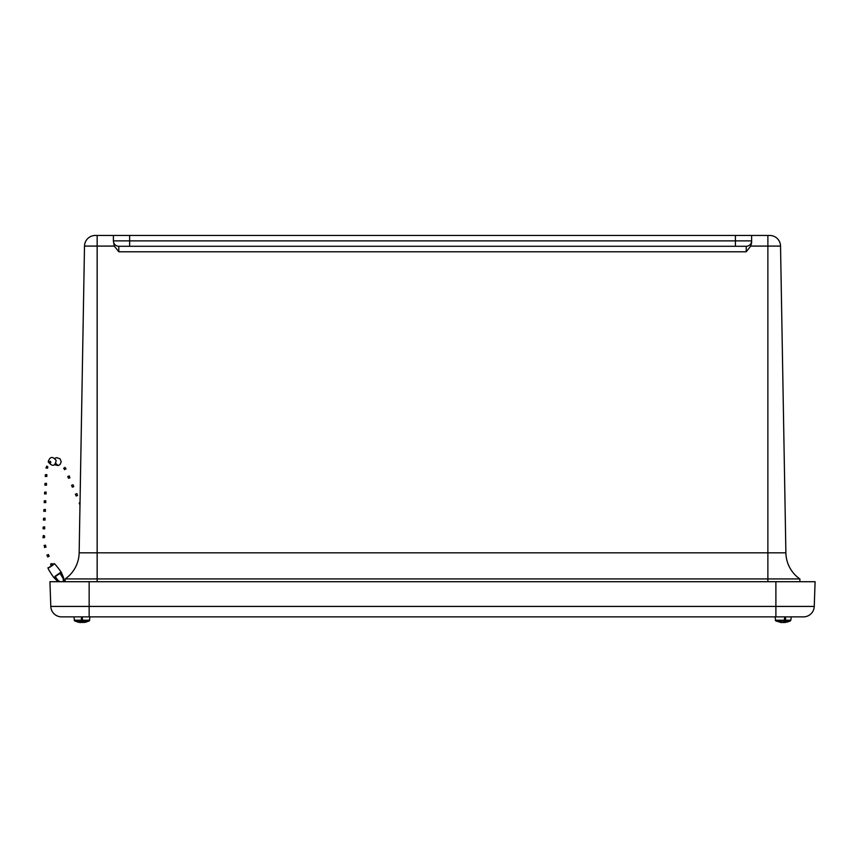 <?xml version="1.0" encoding="UTF-8"?>
<svg xmlns="http://www.w3.org/2000/svg" width="858" height="858" viewBox="0 0 858 858"><rect width="100%" height="100%" fill="white"/><g stroke="black" fill="none" stroke-linecap="round" stroke-linejoin="round"><path stroke-width="1.29" d="M97.158 235.457L97.158 246.085L84.502 246.085A10.822 10.822 0 0 1 95.324 235.457A10.822 10.822 0 0 0 84.502 246.085A10.822 10.822 0 0 1 95.324 235.457L769.712 235.457A10.822 10.822 0 0 1 780.533 246.085L767.878 246.085L767.878 235.457M751.629 235.457L751.629 242.75L750.75 246.085L746.224 251.78L118.812 251.78L114.296 246.085L113.406 240.873A5.405 5.405 0 0 0 118.812 246.278L129.633 246.278L118.812 246.278L118.812 251.78M113.406 235.457L113.406 240.873L751.629 240.873A5.405 5.405 0 0 1 746.224 246.278L129.633 246.278L129.633 235.457M735.403 235.457L735.403 246.278L746.224 246.278L746.224 251.78M750.75 246.085L767.878 246.085L767.878 552.82L785.885 552.82L780.533 246.085M84.502 246.085L79.15 552.82L767.878 552.82L767.878 578.935L65.176 578.935A32.454 32.454 0 0 0 79.15 552.82L84.502 246.085M785.885 552.82A32.454 32.454 0 0 0 799.87 578.935L767.878 578.935L767.878 581.713M799.913 581.713L799.87 578.935M65.176 578.935L65.122 581.713M787.054 622.136L790.39 620.924L785.488 620.924L785.585 620.227L790.872 620.227L791.162 616.87L803.431 616.87L61.604 616.87A10.822 10.822 0 0 1 50.794 606.424L49.936 581.713L775.889 581.713L775.889 616.87M803.431 616.87A10.822 10.822 0 0 0 814.253 606.424L815.1 581.713L775.889 581.713M60.264 573.112L58.054 574.742L60.135 572.736M51.695 565.958C59.588 559.706 42.31 572.05 51.233 566.28M57.765 581.402L53.732 577.477C48.638 570.077 46.922 566.87 48.595 567.846M54.633 577.069L60.328 573.058M63.567 577.584L61.229 572.147C55.974 564.939 53.507 562.269 53.829 564.124M60.253 572.586L63.042 576.308L62.988 577.305L60.253 572.586M60.275 581.713L58.215 580.662L55.009 576.329L57.261 580.383M55.009 576.329L59.942 572.844M59.953 573.294L63.138 578.442L62.988 577.305L63.481 581.713M63.589 577.724L63.953 581.713M59.159 581.713L58.408 581.37M63.138 578.442L63.449 581.713M80.03 502.52L79.183 503.056L79.944 502.96M76.845 493.607L77.563 495.495L76.137 495.988L75.375 494.208L76.845 493.607L75.375 494.208M73.037 484.759L73.756 486.658L72.329 487.14L71.557 485.36L73.037 484.759L71.557 485.36M69.23 475.911L69.938 477.809L68.522 478.292L67.75 476.522L69.23 475.911L67.75 476.522M65.54 468.961L64.575 469.68L63.717 468.275L65.036 467.385L63.717 468.275M49.045 462.065L50.483 461.282L50.772 462.676L50.139 463.127L49.045 462.065L50.139 463.116M45.957 467.996L46.772 466.119L47.876 466.924L47.522 468.189L45.957 467.996L47.522 468.189M45.302 511.175L43.822 511.357L45.302 511.175M43.822 511.357L43.897 509.609L45.377 509.427L45.41 511.368M43.458 520.066L43.533 518.318L45.013 518.135L45.045 520.087L43.468 520.066L45.045 520.087M45.667 502.466L44.187 502.638L45.667 502.466M44.187 502.638L44.251 500.89L45.731 500.707L45.774 502.659M43.104 528.785L43.179 527.037L44.659 526.855L44.691 528.796L43.104 528.785L44.691 528.796M46.021 493.747L44.541 493.929L46.021 493.747M44.541 493.929L44.616 492.181L46.096 491.999L46.128 493.94M42.986 537.762L43.297 535.542L44.487 535.81L44.562 537.58L42.986 537.762L44.562 537.58M46.386 485.038L44.906 485.21L46.386 485.038M44.906 485.21L44.981 483.462L46.461 483.279L46.493 485.231M46.75 476.319L45.27 476.501L46.75 476.319M45.26 476.501L45.335 474.753L46.815 474.571L46.847 476.512M51.995 563.62L50.568 564.092L51.995 563.62M48.552 554.858L49.142 556.316L47.651 556.896L47.061 555.437L48.423 554.536L46.911 555.062L48.423 554.536M45.184 545.388L46.032 547.05L44.498 547.479L44.423 545.506M45.613 545.184L44.048 545.474M80.899 622.436L74.646 620.924L82.507 620.924L82.486 618.897M77.96 622.136L74.646 620.924L73.874 616.87L89.146 616.87L89.146 606.424L50.794 606.424A10.822 10.822 0 0 0 61.604 616.87M82.443 617.781L81.446 617.781L81.274 622.436L79.547 622.436L80.77 622.543M80.824 622.533L82.507 620.924L89.243 620.924L90.015 616.87M84.341 622.436L85.918 622.136L82.604 622.436L82.55 620.924M78.014 622.136L79.547 622.436L78.014 622.136M85.918 622.136L89.243 620.924L82.979 622.436M81.939 622.114L83.054 622.533M82.218 622.436L82.186 621.685M785.585 620.227L785.553 617.781L784.577 617.781L784.298 620.924L775.793 620.924L775.321 620.227L784.437 620.227M791.162 616.87L775.021 616.87L775.793 620.924L781.863 622.436M784.298 620.924L783.043 622.436L780.608 622.382M785.553 622.436L784.33 622.436L785.488 620.924M783.14 622.372L785.252 622.436M784.276 620.967L784.33 622.436M783.944 622.543L783.922 621.546M782.346 622.533L783.483 622.436M781.541 622.543L780.641 622.436L781.499 622.436M783.847 622.533L782.71 622.436M97.158 581.713L97.158 246.085L114.296 246.085M751.629 240.873A5.405 5.405 0 0 1 746.224 246.278M814.253 606.424L89.146 606.424L89.146 581.713M55.749 463.438L58.226 465.583L60.124 464.435L61.218 461.69L60.06 458.816L56.682 457.636L54.837 458.333M74.163 620.227L89.715 620.227M63.117 577.831L62.816 576.876M79.183 503.056L79.944 504.836M66.012 468.983L65.036 467.385M54.547 464.757L58.226 465.583M56.167 460.478C52.574 456.059 49.914 456.51 48.187 461.829C52.359 466.87 55.019 466.42 56.167 460.478M51.298 565.905L50.568 564.092M52.788 565.325L52.059 563.513M785.188 622.49L790.872 620.227M780.995 622.49L775.793 620.924"/></g></svg>

